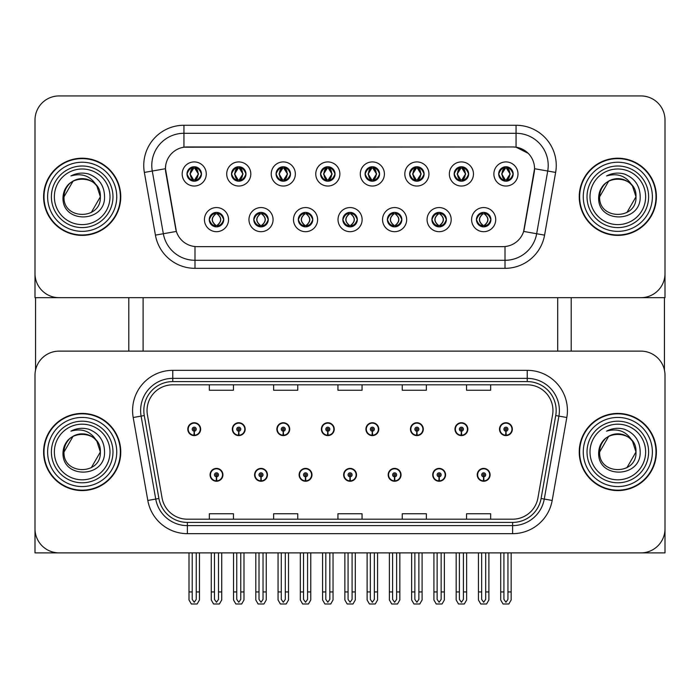 <?xml version="1.0" encoding="UTF-8"?>
<svg xmlns="http://www.w3.org/2000/svg" width="700" height="700" viewBox="0 0 700 700"><rect width="100%" height="100%" fill="white"/><g stroke="black" fill="none" stroke-linecap="round" stroke-linejoin="round"><path stroke-width="1.05" d="M343.648 474.827A6.431 6.431 0 0 0 350.079 481.259A6.431 6.431 0 0 0 356.51 474.827A6.431 6.431 0 0 0 350.079 468.396A6.431 6.431 0 0 0 343.648 474.827M388.176 474.827A6.431 6.431 0 0 0 394.608 481.259A6.431 6.431 0 0 0 401.039 474.827A6.431 6.431 0 0 0 394.608 468.396A6.431 6.431 0 0 0 388.176 474.827M299.119 474.827A6.431 6.431 0 0 0 305.55 481.259A6.431 6.431 0 0 0 311.981 474.827A6.431 6.431 0 0 0 305.55 468.396A6.431 6.431 0 0 0 299.119 474.827M254.59 474.827A6.431 6.431 0 0 0 261.021 481.259A6.431 6.431 0 0 0 267.453 474.827A6.431 6.431 0 0 0 261.021 468.396A6.431 6.431 0 0 0 254.59 474.827M210.061 474.827A6.431 6.431 0 0 0 216.492 481.259A6.431 6.431 0 0 0 222.924 474.827A6.431 6.431 0 0 0 216.492 468.396A6.431 6.431 0 0 0 210.061 474.827M432.705 474.827A6.431 6.431 0 0 0 439.136 481.259A6.431 6.431 0 0 0 445.567 474.827A6.431 6.431 0 0 0 439.136 468.396A6.431 6.431 0 0 0 432.705 474.827M454.974 429.17A6.431 6.431 0 0 0 461.405 435.601A6.431 6.431 0 0 0 467.836 429.17A6.431 6.431 0 0 0 461.405 422.739A6.431 6.431 0 0 0 454.974 429.17M410.445 429.17A6.431 6.431 0 0 0 416.876 435.601A6.431 6.431 0 0 0 423.308 429.17A6.431 6.431 0 0 0 416.876 422.739A6.431 6.431 0 0 0 410.445 429.17M365.916 429.17A6.431 6.431 0 0 0 372.348 435.601A6.431 6.431 0 0 0 378.779 429.17A6.431 6.431 0 0 0 372.348 422.739A6.431 6.431 0 0 0 365.916 429.17M321.387 429.17A6.431 6.431 0 0 0 327.819 435.601A6.431 6.431 0 0 0 334.25 429.17A6.431 6.431 0 0 0 327.819 422.739A6.431 6.431 0 0 0 321.387 429.17M276.859 429.17A6.431 6.431 0 0 0 283.29 435.601A6.431 6.431 0 0 0 289.713 429.17A6.431 6.431 0 0 0 283.29 422.739A6.431 6.431 0 0 0 276.859 429.17M232.33 429.17A6.431 6.431 0 0 0 238.761 435.601A6.431 6.431 0 0 0 245.184 429.17A6.431 6.431 0 0 0 238.761 422.739A6.431 6.431 0 0 0 232.33 429.17M187.801 429.17A6.431 6.431 0 0 0 194.224 435.601A6.431 6.431 0 0 0 200.655 429.17A6.431 6.431 0 0 0 194.224 422.739A6.431 6.431 0 0 0 187.801 429.17M477.234 474.827A6.431 6.431 0 0 0 483.665 481.259A6.431 6.431 0 0 0 490.096 474.827A6.431 6.431 0 0 0 483.665 468.396A6.431 6.431 0 0 0 477.234 474.827M499.502 429.17A6.431 6.431 0 0 0 505.934 435.601A6.431 6.431 0 0 0 512.365 429.17A6.431 6.431 0 0 0 505.934 422.739A6.431 6.431 0 0 0 499.502 429.17M665 552.878L665 375.235A24.115 24.115 0 0 0 640.885 351.129L59.115 351.129A24.115 24.115 0 0 0 35 375.235L35 552.878L665 552.878M143.106 297.675L143.106 351.129M557.699 297.675L557.699 351.129M186.996 173.976A7.236 7.236 0 0 0 194.224 181.204A7.236 7.236 0 0 0 201.46 173.976A7.236 7.236 0 0 0 194.224 166.74A7.236 7.236 0 0 0 186.996 173.976L187.058 173.976C188.492 170.039 190.365 168.088 192.692 168.131L192.202 167.029M182.175 173.976A12.057 12.057 0 0 0 194.224 186.034A12.057 12.057 0 0 0 206.281 173.976A12.057 12.057 0 0 0 194.224 161.919A12.057 12.057 0 0 0 182.175 173.976M298.314 219.625A7.236 7.236 0 0 0 305.55 226.861A7.236 7.236 0 0 0 312.786 219.625A7.236 7.236 0 0 0 305.55 212.398A7.236 7.236 0 0 0 298.314 219.625L298.384 219.625C299.757 223.519 301.63 225.47 304.019 225.47L304.876 225.47C300.09 221.576 300.09 217.683 304.876 213.78L304.019 213.78C301.674 213.736 299.801 215.679 298.384 219.625M293.493 219.625A12.057 12.057 0 0 0 305.55 231.682A12.057 12.057 0 0 0 317.608 219.625A12.057 12.057 0 0 0 305.55 207.567A12.057 12.057 0 0 0 293.493 219.625M253.785 219.625A7.236 7.236 0 0 0 261.021 226.861A7.236 7.236 0 0 0 268.257 219.625A7.236 7.236 0 0 0 261.021 212.398A7.236 7.236 0 0 0 253.785 219.625L253.855 219.625C255.229 223.519 257.101 225.47 259.49 225.47L260.348 225.47C255.561 221.576 255.561 217.683 260.348 213.78L259.49 213.78C257.145 213.736 255.273 215.679 253.855 219.625M248.964 219.625A12.057 12.057 0 0 0 261.021 231.682A12.057 12.057 0 0 0 273.079 219.625A12.057 12.057 0 0 0 261.021 207.567A12.057 12.057 0 0 0 248.964 219.625M431.909 219.625A7.236 7.236 0 0 0 439.136 226.861A7.236 7.236 0 0 0 446.373 219.625A7.236 7.236 0 0 0 439.136 212.398A7.236 7.236 0 0 0 431.909 219.625L431.97 219.625C433.344 223.519 435.225 225.47 437.614 225.47L438.463 225.47C433.676 221.576 433.676 217.683 438.463 213.78L437.614 213.78C435.269 213.736 433.387 215.679 431.97 219.625M427.079 219.625A12.057 12.057 0 0 0 439.136 231.682A12.057 12.057 0 0 0 451.194 219.625A12.057 12.057 0 0 0 439.136 207.567A12.057 12.057 0 0 0 427.079 219.625M365.111 173.976A7.236 7.236 0 0 0 372.348 181.204A7.236 7.236 0 0 0 379.575 173.976A7.236 7.236 0 0 0 372.348 166.74A7.236 7.236 0 0 0 365.111 173.976L365.181 173.976C366.608 170.039 368.489 168.088 370.816 168.131L370.326 167.029M360.29 173.976A12.057 12.057 0 0 0 372.348 186.034A12.057 12.057 0 0 0 384.405 173.976A12.057 12.057 0 0 0 372.348 161.919A12.057 12.057 0 0 0 360.29 173.976M454.169 173.976A7.236 7.236 0 0 0 461.405 181.204A7.236 7.236 0 0 0 468.641 173.976A7.236 7.236 0 0 0 461.405 166.74A7.236 7.236 0 0 0 454.169 173.976L454.239 173.976C455.665 170.039 457.546 168.088 459.874 168.131L459.384 167.029M449.347 173.976A12.057 12.057 0 0 0 461.405 186.034A12.057 12.057 0 0 0 473.463 173.976A12.057 12.057 0 0 0 461.405 161.919A12.057 12.057 0 0 0 449.347 173.976M209.256 219.625A7.236 7.236 0 0 0 216.492 226.861A7.236 7.236 0 0 0 223.729 219.625A7.236 7.236 0 0 0 216.492 212.398A7.236 7.236 0 0 0 209.256 219.625L209.326 219.625C210.7 223.519 212.572 225.47 214.961 225.47L215.819 225.47C211.032 221.576 211.032 217.683 215.819 213.78L214.961 213.78C212.616 213.736 210.735 215.679 209.326 219.625M204.435 219.625A12.057 12.057 0 0 0 216.492 231.682A12.057 12.057 0 0 0 228.55 219.625A12.057 12.057 0 0 0 216.492 207.567A12.057 12.057 0 0 0 204.435 219.625M320.582 173.976A7.236 7.236 0 0 0 327.819 181.204A7.236 7.236 0 0 0 335.046 173.976A7.236 7.236 0 0 0 327.819 166.74A7.236 7.236 0 0 0 320.582 173.976L320.652 173.976C322.079 170.039 323.951 168.088 326.287 168.131L325.789 167.029M315.761 173.976A12.057 12.057 0 0 0 327.819 186.034A12.057 12.057 0 0 0 339.876 173.976A12.057 12.057 0 0 0 327.819 161.919A12.057 12.057 0 0 0 315.761 173.976M231.525 173.976A7.236 7.236 0 0 0 238.761 181.204A7.236 7.236 0 0 0 245.989 173.976A7.236 7.236 0 0 0 238.761 166.74A7.236 7.236 0 0 0 231.525 173.976L231.595 173.976C233.021 170.039 234.894 168.088 237.23 168.131L236.731 167.029M226.704 173.976A12.057 12.057 0 0 0 238.761 186.034A12.057 12.057 0 0 0 250.81 173.976A12.057 12.057 0 0 0 238.761 161.919A12.057 12.057 0 0 0 226.704 173.976M276.054 173.976A7.236 7.236 0 0 0 283.29 181.204A7.236 7.236 0 0 0 290.517 173.976A7.236 7.236 0 0 0 283.29 166.74A7.236 7.236 0 0 0 276.054 173.976L276.124 173.976C277.55 170.039 279.422 168.088 281.759 168.131L281.26 167.029M271.233 173.976A12.057 12.057 0 0 0 283.29 186.034A12.057 12.057 0 0 0 295.348 173.976A12.057 12.057 0 0 0 283.29 161.919A12.057 12.057 0 0 0 271.233 173.976M387.371 219.625A7.236 7.236 0 0 0 394.608 226.861A7.236 7.236 0 0 0 401.844 219.625A7.236 7.236 0 0 0 394.608 212.398A7.236 7.236 0 0 0 387.371 219.625L387.441 219.625C388.815 223.519 390.696 225.47 393.085 225.47L393.934 225.47C389.148 221.576 389.148 217.683 393.934 213.78L393.085 213.78C390.74 213.736 388.859 215.679 387.441 219.625M382.55 219.625A12.057 12.057 0 0 0 394.608 231.682A12.057 12.057 0 0 0 406.665 219.625A12.057 12.057 0 0 0 394.608 207.567A12.057 12.057 0 0 0 382.55 219.625M342.842 219.625A7.236 7.236 0 0 0 350.079 226.861A7.236 7.236 0 0 0 357.315 219.625A7.236 7.236 0 0 0 350.079 212.398A7.236 7.236 0 0 0 342.842 219.625L342.912 219.625C344.286 223.519 346.168 225.47 348.547 225.47L349.405 225.47C344.619 221.576 344.619 217.683 349.405 213.78L348.547 213.78C346.203 213.736 344.33 215.679 342.912 219.625M338.021 219.625A12.057 12.057 0 0 0 350.079 231.682A12.057 12.057 0 0 0 362.136 219.625A12.057 12.057 0 0 0 350.079 207.567A12.057 12.057 0 0 0 338.021 219.625M498.698 173.976A7.236 7.236 0 0 0 505.934 181.204A7.236 7.236 0 0 0 513.17 173.976A7.236 7.236 0 0 0 505.934 166.74A7.236 7.236 0 0 0 498.698 173.976L498.767 173.976C500.194 170.039 502.075 168.088 504.403 168.131L503.912 167.029M493.876 173.976A12.057 12.057 0 0 0 505.934 186.034A12.057 12.057 0 0 0 517.991 173.976A12.057 12.057 0 0 0 505.934 161.919A12.057 12.057 0 0 0 493.876 173.976M409.64 173.976A7.236 7.236 0 0 0 416.876 181.204A7.236 7.236 0 0 0 424.113 173.976A7.236 7.236 0 0 0 416.876 166.74A7.236 7.236 0 0 0 409.64 173.976L409.71 173.976C411.136 170.039 413.017 168.088 415.345 168.131L414.855 167.029M404.819 173.976A12.057 12.057 0 0 0 416.876 186.034A12.057 12.057 0 0 0 428.934 173.976A12.057 12.057 0 0 0 416.876 161.919A12.057 12.057 0 0 0 404.819 173.976M476.438 219.625A7.236 7.236 0 0 0 483.665 226.861A7.236 7.236 0 0 0 490.901 219.625A7.236 7.236 0 0 0 483.665 212.398A7.236 7.236 0 0 0 476.438 219.625L476.499 219.625C477.873 223.519 479.754 225.47 482.142 225.47L483 225.47C478.214 221.576 478.214 217.683 483 213.78L482.142 213.78C479.798 213.736 477.916 215.679 476.499 219.625M471.608 219.625A12.057 12.057 0 0 0 483.665 231.682A12.057 12.057 0 0 0 495.722 219.625A12.057 12.057 0 0 0 483.665 207.567A12.057 12.057 0 0 0 471.608 219.625M165.454 168.665A21.7 21.7 0 0 0 165.786 172.436L175.7 228.699A21.7 21.7 0 0 0 197.076 246.636L502.924 246.636A21.7 21.7 0 0 0 524.3 228.699L534.214 172.436A21.7 21.7 0 0 0 512.846 146.965L187.154 146.965A21.7 21.7 0 0 0 165.454 168.665L165.69 165.454M35 120.041L35 297.675L665 297.675L665 120.041A24.115 24.115 0 0 0 640.885 95.926L59.115 95.926A24.115 24.115 0 0 0 35 120.041L35 273.56A24.115 24.115 0 0 0 59.115 297.675L640.885 297.675A24.115 24.115 0 0 0 665 273.56L665 120.041M43.601 451.999A38.579 38.579 0 0 0 82.18 490.577A38.579 38.579 0 0 0 120.759 451.999A38.579 38.579 0 0 0 82.18 413.42A38.579 38.579 0 0 0 43.601 451.999M579.241 451.999A38.579 38.579 0 0 0 617.82 490.577A38.579 38.579 0 0 0 656.399 451.999A38.579 38.579 0 0 0 617.82 413.42A38.579 38.579 0 0 0 579.241 451.999M147.044 410.524A25.725 25.725 0 0 1 172.769 384.808L527.231 384.808A25.725 25.725 0 0 1 552.562 414.995L537.933 497.936A25.725 25.725 0 0 1 512.61 519.199L187.39 519.199A25.725 25.725 0 0 1 162.067 497.936L147.438 414.995A25.725 25.725 0 0 1 147.044 410.524M143.832 410.524A28.936 28.936 0 0 0 144.27 415.546L158.9 498.496A28.936 28.936 0 0 0 187.39 522.41L512.61 522.41A28.936 28.936 0 0 0 541.1 498.496L555.73 415.546A28.936 28.936 0 0 0 527.231 381.588L172.769 381.588A28.936 28.936 0 0 0 143.832 410.524M133.192 417.506A40.189 40.189 0 0 1 172.769 370.335L527.231 370.335A40.189 40.189 0 0 1 566.808 417.506L552.186 500.456A40.189 40.189 0 0 1 512.61 533.663L187.39 533.663A40.189 40.189 0 0 1 147.814 500.456L133.192 417.506L141.102 416.106A32.148 32.148 0 0 1 172.769 378.376L527.231 378.376A32.148 32.148 0 0 1 558.898 416.106L544.267 499.056A32.148 32.148 0 0 1 512.61 525.621L187.39 525.621A32.148 32.148 0 0 1 155.732 499.056L141.102 416.106A32.148 32.148 0 0 1 140.612 410.524M640.885 351.129L59.115 351.129M35 375.235L35 528.762A24.115 24.115 0 0 0 59.115 552.878L640.885 552.878A24.115 24.115 0 0 0 665 528.762L665 375.235M337.942 384.808L337.942 390.25L362.058 390.25L362.058 384.808M273.639 384.808L273.639 390.25L297.754 390.25L297.754 384.808M209.335 384.808L209.335 390.25L233.45 390.25L233.45 384.808M402.246 384.808L402.246 390.25L426.361 390.25L426.361 384.808M466.55 384.808L466.55 390.25L490.665 390.25L490.665 384.808M362.058 519.199L362.058 513.747L337.942 513.747L337.942 519.199M297.754 519.199L297.754 513.747L273.639 513.747L273.639 519.199M233.45 519.199L233.45 513.747L209.335 513.747L209.335 519.199M426.361 519.199L426.361 513.747L402.246 513.747L402.246 519.199M490.665 519.199L490.665 513.747L466.55 513.747L466.55 519.199M43.601 196.796A38.579 38.579 0 0 0 82.18 235.384A38.579 38.579 0 0 0 120.759 196.796A38.579 38.579 0 0 0 82.18 158.218A38.579 38.579 0 0 0 43.601 196.796M579.241 196.796A38.579 38.579 0 0 0 617.82 235.384A38.579 38.579 0 0 0 656.399 196.796A38.579 38.579 0 0 0 617.82 158.218A38.579 38.579 0 0 0 579.241 196.796M183.942 125.265L516.058 125.265A40.189 40.189 0 0 1 555.642 172.428L544.582 235.13A40.189 40.189 0 0 1 505.006 268.336L194.994 268.336A40.189 40.189 0 0 1 155.418 235.13L144.357 172.428A40.189 40.189 0 0 1 183.942 125.265L183.942 133.298L516.058 133.298A32.148 32.148 0 0 1 547.724 171.036L536.664 233.73A32.148 32.148 0 0 1 505.006 260.295L194.994 260.295A32.148 32.148 0 0 1 163.336 233.73L152.276 171.036A32.148 32.148 0 0 1 183.942 133.298L183.942 147.201L512.846 146.965L516.058 147.201L528.185 153.317M502.924 246.636L197.076 246.636M555.642 172.428L534.546 168.709L523.626 231.429L544.582 235.13M155.418 235.13L176.374 231.429L165.454 168.709L152.276 171.036A32.148 32.148 0 0 1 151.786 165.454M524.3 228.699L524.169 229.381M175.831 229.381L175.7 228.699M640.885 95.926L59.115 95.926M485.677 552.878L485.677 599.401L483.665 602.271L481.661 599.401L481.661 591.938L478.441 591.938L478.441 599.979L480.76 603.995L486.57 603.995L488.889 599.979L488.889 552.878M483.577 476.831L483.403 480.847A6.029 6.029 0 0 1 477.636 474.827A6.029 6.029 0 0 1 483.665 468.799A6.029 6.029 0 0 1 489.694 474.827A6.029 6.029 0 0 1 483.927 480.847L483.752 476.831A2.012 2.012 0 0 0 485.677 474.827A2.012 2.012 0 0 0 483.665 472.815A2.012 2.012 0 0 0 481.661 474.827A2.012 2.012 0 0 0 483.577 476.831L483.63 475.633A0.805 0.805 0 0 1 482.86 474.827A0.805 0.805 0 0 1 483.665 474.023A0.805 0.805 0 0 1 484.47 474.827A0.805 0.805 0 0 1 483.7 475.633L483.752 476.831M478.441 552.878L478.441 591.938M481.661 552.878L481.661 591.938M485.677 591.938L488.889 591.938M507.946 552.878L507.946 599.401L505.934 602.271L503.921 599.401L503.921 591.938L500.71 591.938L500.71 599.979L503.029 603.995L508.839 603.995L511.157 599.979L511.157 552.878M505.846 431.183L505.671 435.199A6.029 6.029 0 0 1 499.905 429.17A6.029 6.029 0 0 1 505.934 423.141A6.029 6.029 0 0 1 511.963 429.17A6.029 6.029 0 0 1 506.196 435.199L506.021 431.183A2.012 2.012 0 0 0 507.946 429.17A2.012 2.012 0 0 0 505.934 427.166A2.012 2.012 0 0 0 503.921 429.17A2.012 2.012 0 0 0 505.846 431.183L505.899 429.975A0.805 0.805 0 0 1 505.129 429.17A0.805 0.805 0 0 1 505.934 428.365A0.805 0.805 0 0 1 506.739 429.17A0.805 0.805 0 0 1 505.969 429.975L506.021 431.183M500.71 552.878L500.71 591.938M503.921 552.878L503.921 591.938M507.946 591.938L511.157 591.938M441.149 552.878L441.149 599.401L439.136 602.271L437.132 599.401L437.132 591.938L433.912 591.938L433.912 599.979L436.231 603.995L442.041 603.995L444.36 599.979L444.36 552.878M439.049 476.831L438.874 480.847A6.029 6.029 0 0 1 433.108 474.827A6.029 6.029 0 0 1 439.136 468.799A6.029 6.029 0 0 1 445.165 474.827A6.029 6.029 0 0 1 439.399 480.847L439.224 476.831A2.012 2.012 0 0 0 441.149 474.827A2.012 2.012 0 0 0 439.136 472.815A2.012 2.012 0 0 0 437.132 474.827A2.012 2.012 0 0 0 439.049 476.831L439.101 475.633A0.805 0.805 0 0 1 438.331 474.827A0.805 0.805 0 0 1 439.136 474.023A0.805 0.805 0 0 1 439.941 474.827A0.805 0.805 0 0 1 439.171 475.633L439.224 476.831M433.912 552.878L433.912 591.938M437.132 552.878L437.132 591.938M441.149 591.938L444.36 591.938M396.62 552.878L396.62 599.401L394.608 602.271L392.604 599.401L392.604 591.938L389.384 591.938L389.384 599.979L391.703 603.995L397.512 603.995L399.831 599.979L399.831 552.878M394.52 476.831L394.345 480.847A6.029 6.029 0 0 1 388.579 474.827A6.029 6.029 0 0 1 394.608 468.799A6.029 6.029 0 0 1 400.636 474.827A6.029 6.029 0 0 1 394.87 480.847L394.695 476.831A2.012 2.012 0 0 0 396.62 474.827A2.012 2.012 0 0 0 394.608 472.815A2.012 2.012 0 0 0 392.604 474.827A2.012 2.012 0 0 0 394.52 476.831L394.572 475.633A0.805 0.805 0 0 1 393.803 474.827A0.805 0.805 0 0 1 394.608 474.023A0.805 0.805 0 0 1 395.412 474.827A0.805 0.805 0 0 1 394.642 475.633L394.695 476.831M389.384 552.878L389.384 591.938M392.604 552.878L392.604 591.938M396.62 591.938L399.831 591.938M352.091 552.878L352.091 599.401L350.079 602.271L348.075 599.401L348.075 591.938L344.855 591.938L344.855 599.979L347.174 603.995L352.984 603.995L355.303 599.979L355.303 552.878M349.991 476.831L349.816 480.847A6.029 6.029 0 0 1 344.05 474.827A6.029 6.029 0 0 1 350.079 468.799A6.029 6.029 0 0 1 356.108 474.827A6.029 6.029 0 0 1 350.341 480.847L350.166 476.831A2.012 2.012 0 0 0 352.091 474.827A2.012 2.012 0 0 0 350.079 472.815A2.012 2.012 0 0 0 348.075 474.827A2.012 2.012 0 0 0 349.991 476.831L350.044 475.633A0.805 0.805 0 0 1 349.274 474.827A0.805 0.805 0 0 1 350.079 474.023A0.805 0.805 0 0 1 350.884 474.827A0.805 0.805 0 0 1 350.114 475.633L350.166 476.831M344.855 552.878L344.855 591.938M348.075 552.878L348.075 591.938M352.091 591.938L355.303 591.938M463.409 552.878L463.409 599.401L461.405 602.271L459.392 599.401L459.392 591.938L456.181 591.938L456.181 599.979L458.5 603.995L464.31 603.995L466.629 599.979L466.629 552.878M461.317 431.183L461.142 435.199A6.029 6.029 0 0 1 455.376 429.17A6.029 6.029 0 0 1 461.405 423.141A6.029 6.029 0 0 1 467.434 429.17A6.029 6.029 0 0 1 461.668 435.199L461.492 431.183A2.012 2.012 0 0 0 463.409 429.17A2.012 2.012 0 0 0 461.405 427.166A2.012 2.012 0 0 0 459.392 429.17A2.012 2.012 0 0 0 461.317 431.183L461.37 429.975A0.805 0.805 0 0 1 460.6 429.17A0.805 0.805 0 0 1 461.405 428.365A0.805 0.805 0 0 1 462.21 429.17A0.805 0.805 0 0 1 461.44 429.975L461.492 431.183M456.181 552.878L456.181 591.938M459.392 552.878L459.392 591.938M463.409 591.938L466.629 591.938M418.88 552.878L418.88 599.401L416.876 602.271L414.864 599.401L414.864 591.938L411.652 591.938L411.652 599.979L413.971 603.995L419.781 603.995L422.1 599.979L422.1 552.878M416.789 431.183L416.614 435.199A6.029 6.029 0 0 1 410.848 429.17A6.029 6.029 0 0 1 416.876 423.141A6.029 6.029 0 0 1 422.905 429.17A6.029 6.029 0 0 1 417.139 435.199L416.964 431.183A2.012 2.012 0 0 0 418.88 429.17A2.012 2.012 0 0 0 416.876 427.166A2.012 2.012 0 0 0 414.864 429.17A2.012 2.012 0 0 0 416.789 431.183L416.841 429.975A0.805 0.805 0 0 1 416.071 429.17A0.805 0.805 0 0 1 416.876 428.365A0.805 0.805 0 0 1 417.681 429.17A0.805 0.805 0 0 1 416.911 429.975L416.964 431.183M411.652 552.878L411.652 591.938M414.864 552.878L414.864 591.938M418.88 591.938L422.1 591.938M374.351 552.878L374.351 599.401L372.348 602.271L370.335 599.401L370.335 591.938L367.124 591.938L367.124 599.979L369.442 603.995L375.252 603.995L377.571 599.979L377.571 552.878M372.26 431.183L372.085 435.199A6.029 6.029 0 0 1 366.319 429.17A6.029 6.029 0 0 1 372.348 423.141A6.029 6.029 0 0 1 378.376 429.17A6.029 6.029 0 0 1 372.61 435.199L372.435 431.183A2.012 2.012 0 0 0 374.351 429.17A2.012 2.012 0 0 0 372.348 427.166A2.012 2.012 0 0 0 370.335 429.17A2.012 2.012 0 0 0 372.26 431.183L372.312 429.975A0.805 0.805 0 0 1 371.543 429.17A0.805 0.805 0 0 1 372.348 428.365A0.805 0.805 0 0 1 373.152 429.17A0.805 0.805 0 0 1 372.382 429.975L372.435 431.183M367.124 552.878L367.124 591.938M370.335 552.878L370.335 591.938M374.351 591.938L377.571 591.938M329.822 552.878L329.822 599.401L327.819 602.271L325.806 599.401L325.806 591.938L322.595 591.938L322.595 599.979L324.914 603.995L330.724 603.995L333.043 599.979L333.043 552.878M327.731 431.183L327.556 435.199A6.029 6.029 0 0 1 321.79 429.17A6.029 6.029 0 0 1 327.819 423.141A6.029 6.029 0 0 1 333.848 429.17A6.029 6.029 0 0 1 328.081 435.199L327.906 431.183A2.012 2.012 0 0 0 329.822 429.17A2.012 2.012 0 0 0 327.819 427.166A2.012 2.012 0 0 0 325.806 429.17A2.012 2.012 0 0 0 327.731 431.183L327.784 429.975A0.805 0.805 0 0 1 327.014 429.17A0.805 0.805 0 0 1 327.819 428.365A0.805 0.805 0 0 1 328.624 429.17A0.805 0.805 0 0 1 327.854 429.975L327.906 431.183M322.595 552.878L322.595 591.938M325.806 552.878L325.806 591.938M329.822 591.938L333.043 591.938M484.916 226.756L484.339 225.47L485.196 225.47C487.541 225.523 489.423 223.571 490.831 219.616C489.457 215.722 487.576 213.78 485.196 213.78L485.686 212.678M484.916 212.502L484.339 213.78L485.196 213.78M484.339 225.47L484.706 226.782L484.094 225.47C489.011 221.576 489.011 217.683 484.102 213.78L484.706 212.468L484.102 213.78C489.186 217.683 489.186 221.576 484.094 225.47L484.339 225.47C489.125 221.576 489.125 217.683 484.339 213.78M483.236 225.47L482.633 226.782L483.236 225.47C478.153 221.576 478.153 217.683 483.236 213.78C478.327 217.683 478.327 221.576 483.236 225.47M483 213.78L482.423 212.502M513.17 173.976L513.1 173.976C511.709 170.082 509.827 168.14 507.465 168.131L506.608 168.131L510.256 173.976L506.608 179.812L507.465 179.812L507.955 180.915M504.683 166.845L505.26 168.131L504.403 168.131M506.371 168.131L506.371 168.131C510.851 168.28 511 179.069 506.363 179.812L506.966 181.134L506.371 179.812L510.116 173.976L506.371 168.131L506.975 166.81L506.363 168.131M513.1 173.976C511.648 177.94 509.775 179.891 507.465 179.812M505.26 168.131L501.611 173.976L505.26 179.812L504.403 179.812C502.145 179.961 500.264 178.01 498.767 173.976M505.26 179.812L501.751 173.976L505.496 168.131C501.008 168.28 500.867 179.069 505.505 179.812L504.683 181.099M35.56 297.675L35.56 370.064M128.8 297.675L128.8 351.129M571.2 297.675L571.2 351.129M664.44 297.675L664.44 370.064M440.387 226.756L439.81 225.47L440.668 225.47C443.012 225.523 444.894 223.571 446.303 219.616C444.929 215.722 443.047 213.78 440.668 213.78L441.158 212.678M440.387 212.502L439.81 213.78L440.668 213.78M439.81 225.47L440.178 226.782L439.565 225.47C444.483 221.576 444.483 217.683 439.574 213.78L440.178 212.468L439.574 213.78C444.658 217.683 444.658 221.576 439.565 225.47L439.81 225.47C444.596 221.576 444.596 217.683 439.81 213.78M438.707 225.47L438.104 226.782L438.707 225.47C433.624 221.576 433.624 217.683 438.707 213.78C433.79 217.683 433.79 221.576 438.707 225.47M438.463 213.78L437.894 212.502M395.85 226.756L395.281 225.47L396.139 225.47C398.484 225.523 400.365 223.571 401.774 219.616C400.4 215.722 398.519 213.78 396.139 213.78L396.629 212.678M395.85 212.502L395.281 213.78L396.139 213.78M395.281 225.47L395.649 226.782L395.036 225.47C400.129 221.576 400.129 217.683 395.036 213.78L395.64 212.468L395.045 213.78C399.954 217.683 399.954 221.576 395.045 225.47L395.281 225.47C400.067 221.576 400.067 217.683 395.281 213.78M394.179 225.47L393.575 226.782L394.179 225.47C389.095 221.576 389.095 217.683 394.179 213.78C389.261 217.683 389.261 221.576 394.179 225.47M393.934 213.78L393.365 212.502M351.321 226.756L350.752 225.47L351.61 225.47C353.955 225.523 355.836 223.571 357.245 219.616C355.871 215.722 353.99 213.78 351.61 213.78L352.1 212.678M351.321 212.502L350.752 213.78L351.61 213.78M350.752 213.78L350.752 213.78C355.539 217.683 355.539 221.576 350.752 225.47L351.12 226.782M350.752 225.47L350.516 225.47C355.425 221.576 355.425 217.683 350.516 213.78L351.12 212.468M349.641 225.47L349.046 226.782L349.65 225.47C344.566 221.576 344.566 217.683 349.65 213.78C344.733 217.683 344.733 221.576 349.641 225.47M349.405 213.78L348.836 212.502M468.641 173.976L468.571 173.976C467.18 170.082 465.299 168.14 462.936 168.131L462.079 168.131L465.727 173.976L462.079 179.812L462.936 179.812L463.426 180.915M460.154 166.845L460.731 168.131L459.874 168.131M461.843 168.131L461.843 168.131C466.323 168.28 466.471 179.069 461.834 179.812L462.438 181.134L461.843 179.812L465.579 173.976L461.843 168.131L462.446 166.81L461.834 168.131M468.571 173.976C467.119 177.94 465.246 179.891 462.936 179.812M460.731 168.131L457.082 173.976L460.731 179.812L459.874 179.812C457.616 179.961 455.735 178.01 454.239 173.976M460.731 179.812L457.222 173.976L460.968 168.131L460.364 166.81L460.976 168.131C456.479 168.28 456.339 179.069 460.976 179.812L460.154 181.099M424.113 173.976L424.043 173.976C422.651 170.082 420.77 168.14 418.408 168.131L417.55 168.131L421.199 173.976L417.55 179.812L418.408 179.812L418.898 180.915M415.625 166.845L416.203 168.131L415.345 168.131M417.314 168.131L417.909 166.81L417.305 168.131C421.794 168.28 421.942 179.069 417.305 179.812L417.909 181.134L417.314 179.812L421.05 173.976L417.314 168.131M424.043 173.976C422.59 177.94 420.717 179.891 418.408 179.812M416.203 168.131L412.554 173.976L416.203 179.812L415.345 179.812C413.088 179.961 411.206 178.01 409.71 173.976M416.203 179.812L412.694 173.976L416.439 168.131C411.95 168.28 411.81 179.069 416.447 179.812L415.625 181.099M379.575 173.976L379.514 173.976C378.123 170.082 376.241 168.14 373.879 168.131L373.021 168.131L376.67 173.976L373.021 179.812L373.879 179.812L374.369 180.915M371.096 166.845L371.674 168.131L370.816 168.131M372.785 168.131L372.785 168.131C377.265 168.28 377.414 179.069 372.776 179.812L373.38 181.134L372.785 179.812L376.521 173.976L372.785 168.131L373.38 166.81L372.776 168.131M379.514 173.976C378.061 177.94 376.189 179.891 373.879 179.812M371.674 168.131L368.025 173.976L371.674 179.812L370.816 179.812C368.559 179.961 366.678 178.01 365.181 173.976M371.674 179.812L368.165 173.976L371.91 168.131C367.421 168.28 367.281 179.069 371.91 179.812L371.096 181.099M335.046 173.976L334.985 173.976C333.585 170.082 331.713 168.14 329.35 168.131L328.493 168.131L332.141 173.976L328.493 179.812L329.35 179.812L329.84 180.915M326.567 166.845L327.145 168.131L326.287 168.131M328.256 168.131L328.256 168.131C332.736 168.28 332.876 179.069 328.248 179.812L328.851 181.134L328.256 179.812L331.993 173.976L328.256 168.131L328.851 166.81L328.248 168.131M334.985 173.976C333.533 177.94 331.651 179.891 329.35 179.812M327.145 168.131L323.496 173.976L327.145 179.812L326.287 179.812C324.021 179.961 322.149 178.01 320.652 173.976M327.145 179.812L323.636 173.976L327.381 168.131C322.892 168.28 322.752 179.069 327.381 179.812L326.567 181.099M109.996 451.999A27.816 27.816 0 0 1 82.18 479.815A27.816 27.816 0 0 1 54.364 451.999A27.816 27.816 0 0 1 82.18 424.183A27.816 27.816 0 0 1 109.996 451.999M44.004 451.999A38.176 38.176 0 0 1 82.18 413.822A38.176 38.176 0 0 1 120.365 451.999A38.176 38.176 0 0 1 82.18 490.175A38.176 38.176 0 0 1 44.004 451.999M96.906 441.35L100.354 451.999C101.465 475.44 62.895 475.44 64.015 451.999C62.904 428.558 101.465 428.558 100.354 451.999C101.465 475.44 62.895 475.44 64.015 451.999C62.895 428.558 101.465 428.558 100.354 451.999L96.906 441.35C90.974 431.34 82.32 427.936 70.928 431.148C76.606 428.19 82.53 427.543 88.699 429.214C99.076 433.291 104.361 440.886 104.554 451.999C105.324 478.476 61.127 479.141 63.044 451.999C63.481 445.83 66.255 440.965 71.356 437.404A18.174 18.174 0 0 1 96.906 441.35L97.921 442.916M100.354 451.999L91.263 467.731M64.015 451.999L73.098 436.266L64.015 451.999C64.041 447.239 65.748 443.021 69.142 439.346M109.996 196.796A27.816 27.816 0 0 1 82.18 224.612A27.816 27.816 0 0 1 54.364 196.796A27.816 27.816 0 0 1 82.18 168.989A27.816 27.816 0 0 1 109.996 196.796M44.004 196.796A38.176 38.176 0 0 1 82.18 158.62A38.176 38.176 0 0 1 120.365 196.796A38.176 38.176 0 0 1 82.18 234.981A38.176 38.176 0 0 1 44.004 196.796M96.906 186.156L100.354 196.796C101.465 220.237 62.895 220.237 64.015 196.796C62.904 173.364 101.465 173.364 100.354 196.796C101.465 220.237 62.895 220.237 64.015 196.796C62.895 173.364 101.465 173.364 100.354 196.796L96.906 186.156C90.974 176.138 82.32 172.734 70.928 175.945C76.606 172.987 82.53 172.34 88.699 174.02C99.076 178.097 104.361 185.692 104.554 196.796C105.324 223.282 61.127 223.939 63.044 196.796C63.481 190.636 66.255 185.771 71.356 182.21A18.174 18.174 0 0 1 96.906 186.156L97.921 187.714M100.354 196.796L91.263 212.537M64.015 196.796L73.098 181.064L64.015 196.796C64.041 192.036 65.748 187.819 69.142 184.153M645.636 451.999A27.816 27.816 0 0 1 617.82 479.815A27.816 27.816 0 0 1 590.004 451.999A27.816 27.816 0 0 1 617.82 424.183A27.816 27.816 0 0 1 645.636 451.999M579.635 451.999A38.176 38.176 0 0 1 617.82 413.822A38.176 38.176 0 0 1 655.996 451.999A38.176 38.176 0 0 1 617.82 490.175A38.176 38.176 0 0 1 579.635 451.999M632.538 441.35L635.985 451.999C637.105 475.44 598.535 475.44 599.646 451.999C598.535 428.558 637.105 428.558 635.985 451.999C637.105 475.44 598.535 475.44 599.646 451.999C598.535 428.558 637.105 428.558 635.985 451.999L632.538 441.35C626.614 431.34 617.951 427.936 606.567 431.148C612.246 428.19 618.17 427.543 624.339 429.214C634.707 433.291 639.992 440.886 640.194 451.999C640.955 478.476 596.767 479.141 598.684 451.999C599.121 445.83 601.895 440.965 606.996 437.404A18.174 18.174 0 0 1 632.538 441.35L633.553 442.916M635.985 451.999L626.903 467.731M599.646 451.999L608.738 436.266L599.646 451.999C599.673 447.239 601.387 443.021 604.774 439.346M645.636 196.796A27.816 27.816 0 0 1 617.82 224.612A27.816 27.816 0 0 1 590.004 196.796A27.816 27.816 0 0 1 617.82 168.989A27.816 27.816 0 0 1 645.636 196.796M579.635 196.796A38.176 38.176 0 0 1 617.82 158.62A38.176 38.176 0 0 1 655.996 196.796A38.176 38.176 0 0 1 617.82 234.981A38.176 38.176 0 0 1 579.635 196.796M632.538 186.156L635.985 196.796C637.105 220.237 598.535 220.237 599.646 196.796C598.535 173.364 637.105 173.364 635.985 196.796C637.105 220.237 598.535 220.237 599.646 196.796C598.535 173.364 637.105 173.364 635.985 196.796L632.538 186.156C626.614 176.138 617.951 172.734 606.567 175.945C612.246 172.987 618.17 172.34 624.339 174.02C634.707 178.097 639.992 185.692 640.194 196.796C640.955 223.282 596.767 223.939 598.684 196.796C599.121 190.636 601.895 185.771 606.996 182.21A18.174 18.174 0 0 1 632.538 186.156L633.553 187.714M635.985 196.796L626.903 212.537M599.646 196.796L608.738 181.064L599.646 196.796C599.673 192.036 601.387 187.819 604.774 184.153M306.793 226.756L306.224 225.47L307.081 225.47C309.426 225.523 311.308 223.571 312.716 219.616C311.342 215.722 309.461 213.78 307.081 213.78L307.571 212.678M306.793 212.502L306.224 213.78L307.081 213.78M306.224 225.47L306.591 226.782L305.979 225.47C310.896 221.576 310.896 217.683 305.988 213.78L306.591 212.468L305.988 213.78C311.062 217.683 311.062 221.576 305.979 225.47L306.224 225.47C311.01 221.576 311.01 217.683 306.224 213.78M305.113 225.47L304.517 226.782L305.121 225.47C300.037 221.576 300.037 217.683 305.121 213.78C300.204 217.683 300.204 221.576 305.113 225.47M304.876 213.78L304.308 212.502M262.264 226.756L261.695 225.47L262.553 225.47C264.898 225.523 266.779 223.571 268.188 219.616C266.814 215.722 264.933 213.78 262.553 213.78L263.043 212.678M262.264 212.502L261.695 213.78L262.553 213.78M261.695 225.47L262.062 226.782L261.45 225.47C266.368 221.576 266.368 217.683 261.459 213.78L262.062 212.468L261.459 213.78C266.534 217.683 266.534 221.576 261.45 225.47L261.695 225.47C266.481 221.576 266.481 217.683 261.695 213.78M260.584 225.47L259.989 226.782L260.592 225.47C255.509 221.576 255.509 217.683 260.592 213.78C255.675 217.683 255.675 221.576 260.584 225.47M260.348 213.78L259.779 212.502M217.735 226.756L217.166 225.47L218.024 225.47C220.369 225.523 222.25 223.571 223.659 219.616C222.285 215.722 220.404 213.78 218.024 213.78L218.514 212.678M217.735 212.502L217.166 213.78L218.024 213.78M217.166 225.47L217.534 226.782L216.921 225.47C221.839 221.576 221.839 217.683 216.93 213.78L217.534 212.468L216.93 213.78C222.005 217.683 222.005 221.576 216.921 225.47L217.166 225.47C221.952 221.576 221.952 217.683 217.166 213.78M216.055 225.47L215.46 226.782L216.064 225.47C210.98 221.576 210.98 217.683 216.064 213.78L215.46 212.468L216.055 213.78C211.146 217.683 211.146 221.576 216.055 225.47M215.819 213.78L215.25 212.502M307.562 552.878L307.562 599.401L305.55 602.271L303.537 599.401L303.537 591.938L300.326 591.938L300.326 599.979L302.645 603.995L308.455 603.995L310.774 599.979L310.774 552.878M305.463 476.831L305.287 480.847A6.029 6.029 0 0 1 299.521 474.827A6.029 6.029 0 0 1 305.55 468.799A6.029 6.029 0 0 1 311.579 474.827A6.029 6.029 0 0 1 305.812 480.847L305.637 476.831A2.012 2.012 0 0 0 307.562 474.827A2.012 2.012 0 0 0 305.55 472.815A2.012 2.012 0 0 0 303.537 474.827A2.012 2.012 0 0 0 305.463 476.831L305.515 475.633A0.805 0.805 0 0 1 304.745 474.827A0.805 0.805 0 0 1 305.55 474.023A0.805 0.805 0 0 1 306.355 474.827A0.805 0.805 0 0 1 305.585 475.633L305.637 476.831M300.326 552.878L300.326 591.938M303.537 552.878L303.537 591.938M307.562 591.938L310.774 591.938M263.034 552.878L263.034 599.401L261.021 602.271L259.009 599.401L259.009 591.938L255.797 591.938L255.797 599.979L258.116 603.995L263.926 603.995L266.245 599.979L266.245 552.878M260.934 476.831L260.759 480.847A6.029 6.029 0 0 1 254.993 474.827A6.029 6.029 0 0 1 261.021 468.799A6.029 6.029 0 0 1 267.05 474.827A6.029 6.029 0 0 1 261.284 480.847L261.109 476.831A2.012 2.012 0 0 0 263.034 474.827A2.012 2.012 0 0 0 261.021 472.815A2.012 2.012 0 0 0 259.009 474.827A2.012 2.012 0 0 0 260.934 476.831L260.986 475.633A0.805 0.805 0 0 1 260.216 474.827A0.805 0.805 0 0 1 261.021 474.023A0.805 0.805 0 0 1 261.826 474.827A0.805 0.805 0 0 1 261.056 475.633L261.109 476.831M255.797 552.878L255.797 591.938M259.009 552.878L259.009 591.938M263.034 591.938L266.245 591.938M218.505 552.878L218.505 599.401L216.492 602.271L214.48 599.401L214.48 591.938L211.269 591.938L211.269 599.979L213.588 603.995L219.398 603.995L221.716 599.979L221.716 552.878M216.405 476.831L216.23 480.847A6.029 6.029 0 0 1 210.464 474.827A6.029 6.029 0 0 1 216.492 468.799A6.029 6.029 0 0 1 222.521 474.827A6.029 6.029 0 0 1 216.755 480.847L216.58 476.831A2.012 2.012 0 0 0 218.505 474.827A2.012 2.012 0 0 0 216.492 472.815A2.012 2.012 0 0 0 214.48 474.827A2.012 2.012 0 0 0 216.405 476.831L216.457 475.633A0.805 0.805 0 0 1 215.688 474.827A0.805 0.805 0 0 1 216.492 474.023A0.805 0.805 0 0 1 217.298 474.827A0.805 0.805 0 0 1 216.528 475.633L216.58 476.831M211.269 552.878L211.269 591.938M214.48 552.878L214.48 591.938M218.505 591.938L221.716 591.938M290.517 173.976L290.456 173.976C289.056 170.082 287.184 168.14 284.821 168.131L283.964 168.131L287.613 173.976L283.964 179.812L284.821 179.812L285.311 180.915M282.039 166.845L282.608 168.131L281.759 168.131M283.727 168.131L283.727 168.131C288.207 168.28 288.348 179.069 283.719 179.812L284.322 181.134L283.727 179.812L287.464 173.976L283.727 168.131L284.322 166.81L283.719 168.131M290.456 173.976C289.004 177.94 287.123 179.891 284.821 179.812M282.608 168.131L278.967 173.976L282.608 179.812L281.759 179.812C279.493 179.961 277.62 178.01 276.124 173.976M282.608 179.812L279.108 173.976L282.852 168.131C278.364 168.28 278.224 179.069 282.852 179.812L282.039 181.099M245.989 173.976L245.928 173.976C244.527 170.082 242.655 168.14 240.293 168.131L239.435 168.131L243.084 173.976L239.435 179.812L240.293 179.812L240.782 180.915M237.51 166.845L238.079 168.131L237.23 168.131M239.199 168.131L239.199 168.131C243.679 168.28 243.819 179.069 239.19 179.812L239.794 181.134L239.199 179.812L242.935 173.976L239.199 168.131L239.794 166.81L239.19 168.131M245.928 173.976C244.475 177.94 242.594 179.891 240.293 179.812M238.079 168.131L234.439 173.976L238.079 179.812L237.23 179.812C234.964 179.961 233.091 178.01 231.595 173.976M238.079 179.812L234.579 173.976L238.324 168.131C233.835 168.28 233.695 179.069 238.324 179.812L237.51 181.099M201.46 173.976L201.399 173.976C199.999 170.082 198.126 168.14 195.764 168.131L194.906 168.131L198.546 173.976L194.906 179.812L195.764 179.812L196.254 180.915M192.981 166.845L193.55 168.131L192.692 168.131M194.661 168.131L194.661 168.131C199.15 168.28 199.29 179.069 194.661 179.812L195.265 181.134L194.661 179.812L198.406 173.976L194.661 168.131L195.265 166.81L194.661 168.131M201.399 173.976C199.946 177.94 198.065 179.891 195.764 179.812M193.55 168.131L189.91 173.976L193.55 179.812L192.692 179.812C190.435 179.961 188.562 178.01 187.058 173.976M193.55 179.812L190.05 173.976L193.795 168.131C189.306 168.28 189.166 179.069 193.795 179.812L192.981 181.099M285.294 552.878L285.294 599.401L283.29 602.271L281.277 599.401L281.277 591.938L278.066 591.938L278.066 599.979L280.385 603.995L286.195 603.995L288.514 599.979L288.514 552.878M283.203 431.183L283.027 435.199A6.029 6.029 0 0 1 277.261 429.17A6.029 6.029 0 0 1 283.29 423.141A6.029 6.029 0 0 1 289.319 429.17A6.029 6.029 0 0 1 283.553 435.199L283.377 431.183A2.012 2.012 0 0 0 285.294 429.17A2.012 2.012 0 0 0 283.29 427.166A2.012 2.012 0 0 0 281.277 429.17A2.012 2.012 0 0 0 283.203 431.183L283.255 429.975A0.805 0.805 0 0 1 282.485 429.17A0.805 0.805 0 0 1 283.29 428.365A0.805 0.805 0 0 1 284.086 429.17A0.805 0.805 0 0 1 283.325 429.975L283.377 431.183M278.066 552.878L278.066 591.938M281.277 552.878L281.277 591.938M285.294 591.938L288.514 591.938M240.765 552.878L240.765 599.401L238.761 602.271L236.749 599.401L236.749 591.938L233.529 591.938L233.529 599.979L235.856 603.995L241.657 603.995L243.985 599.979L243.985 552.878M238.674 431.183L238.499 435.199A6.029 6.029 0 0 1 232.733 429.17A6.029 6.029 0 0 1 238.761 423.141A6.029 6.029 0 0 1 244.79 429.17A6.029 6.029 0 0 1 239.024 435.199L238.849 431.183A2.012 2.012 0 0 0 240.765 429.17A2.012 2.012 0 0 0 238.761 427.166A2.012 2.012 0 0 0 236.749 429.17A2.012 2.012 0 0 0 238.674 431.183L238.726 429.975A0.805 0.805 0 0 1 237.956 429.17A0.805 0.805 0 0 1 238.761 428.365A0.805 0.805 0 0 1 239.557 429.17A0.805 0.805 0 0 1 238.796 429.975L238.849 431.183M233.529 552.878L233.529 591.938M236.749 552.878L236.749 591.938M240.765 591.938L243.985 591.938M196.236 552.878L196.236 599.401L194.224 602.271L192.22 599.401L192.22 591.938L189 591.938L189 599.979L191.327 603.995L197.129 603.995L199.456 599.979L199.456 552.878M194.136 431.183L193.961 435.199A6.029 6.029 0 0 1 188.204 429.17A6.029 6.029 0 0 1 194.224 423.141A6.029 6.029 0 0 1 200.252 429.17A6.029 6.029 0 0 1 194.495 435.199L194.32 431.183A2.012 2.012 0 0 0 196.236 429.17A2.012 2.012 0 0 0 194.224 427.166A2.012 2.012 0 0 0 192.22 429.17A2.012 2.012 0 0 0 194.136 431.183L194.189 429.975A0.805 0.805 0 0 1 193.428 429.17A0.805 0.805 0 0 1 194.224 428.365A0.805 0.805 0 0 1 195.029 429.17A0.805 0.805 0 0 1 194.268 429.975L194.32 431.183M189 552.878L189 591.938M192.22 552.878L192.22 591.938M196.236 591.938L199.456 591.938M527.231 370.335L527.231 381.588M141.102 416.106L144.27 415.546M187.39 533.663L187.39 522.41M512.61 522.41L512.61 533.663M541.1 498.496L552.186 500.456M147.814 500.456L158.9 498.496M555.73 415.546L566.808 417.506M172.769 370.335L172.769 381.588M516.058 125.265L516.058 147.201M505.006 246.531L505.006 268.336M194.994 268.336L194.994 246.531M144.357 172.428L152.276 171.036M483.403 480.847A6.029 6.029 0 0 1 477.636 474.827M505.671 435.199A6.029 6.029 0 0 1 499.905 429.17M438.874 480.847A6.029 6.029 0 0 1 433.108 474.827M394.345 480.847A6.029 6.029 0 0 1 388.579 474.827M349.816 480.847A6.029 6.029 0 0 1 344.05 474.827M461.142 435.199A6.029 6.029 0 0 1 455.376 429.17M416.614 435.199A6.029 6.029 0 0 1 410.848 429.17M372.085 435.199A6.029 6.029 0 0 1 366.319 429.17M327.556 435.199A6.029 6.029 0 0 1 321.79 429.17M485.196 225.47L485.686 226.572M482.142 213.78L481.644 212.678M482.142 225.47L481.644 226.572M482.423 226.756L483 225.47M507.465 168.131L507.955 167.029M507.176 166.845L506.608 168.131M504.892 166.81L505.496 168.131L504.901 166.81M507.176 181.099L506.608 179.812M504.403 179.812L503.912 180.915M504.892 181.134L505.496 179.812L504.901 181.134M440.668 225.47L441.158 226.572M437.614 213.78L437.115 212.678M437.614 225.47L437.115 226.572M437.894 226.756L438.463 225.47M396.139 225.47L396.629 226.572M393.085 213.78L392.586 212.678M393.085 225.47L392.586 226.572M393.365 226.756L393.934 225.47M351.61 225.47L352.1 226.572M348.547 213.78L348.058 212.678M348.547 225.47L348.058 226.572M348.836 226.756L349.405 225.47M462.936 168.131L463.426 167.029M462.648 166.845L462.079 168.131M462.648 181.099L462.079 179.812M459.874 179.812L459.384 180.915M418.408 168.131L418.898 167.029M418.119 166.845L417.55 168.131M415.835 166.81L416.439 168.131L415.844 166.81M418.119 181.099L417.55 179.812M415.345 179.812L414.855 180.915M415.835 181.134L416.439 179.812L415.844 181.134M373.879 168.131L374.369 167.029M373.59 166.845L373.021 168.131M371.306 166.81L371.91 168.131L371.315 166.81M373.59 181.099L373.021 179.812M370.816 179.812L370.326 180.915M371.306 181.134L371.91 179.812L371.315 181.134M329.35 168.131L329.84 167.029M329.061 166.845L328.493 168.131M326.777 166.81L327.381 168.131L326.786 166.81M329.061 181.099L328.493 179.812M326.287 179.812L325.789 180.915M326.777 181.134L327.381 179.812L326.786 181.134M112.98 451.999A30.8 30.8 0 0 1 82.18 482.799A30.8 30.8 0 0 1 51.389 451.999A30.8 30.8 0 0 1 82.18 421.199A30.8 30.8 0 0 1 112.98 451.999M47.617 451.999A34.562 34.562 0 0 1 82.18 417.436A34.562 34.562 0 0 1 116.742 451.999A34.562 34.562 0 0 1 82.18 486.561A34.562 34.562 0 0 1 47.617 451.999M112.98 196.796A30.8 30.8 0 0 1 82.18 227.596A30.8 30.8 0 0 1 51.389 196.796A30.8 30.8 0 0 1 82.18 166.005A30.8 30.8 0 0 1 112.98 196.796M47.617 196.796A34.562 34.562 0 0 1 82.18 162.234A34.562 34.562 0 0 1 116.742 196.796A34.562 34.562 0 0 1 82.18 231.359A34.562 34.562 0 0 1 47.617 196.796M648.611 451.999A30.8 30.8 0 0 1 617.82 482.799A30.8 30.8 0 0 1 587.02 451.999A30.8 30.8 0 0 1 617.82 421.199A30.8 30.8 0 0 1 648.611 451.999M583.258 451.999A34.562 34.562 0 0 1 617.82 417.436A34.562 34.562 0 0 1 652.383 451.999A34.562 34.562 0 0 1 617.82 486.561A34.562 34.562 0 0 1 583.258 451.999M648.611 196.796A30.8 30.8 0 0 1 617.82 227.596A30.8 30.8 0 0 1 587.02 196.796A30.8 30.8 0 0 1 617.82 166.005A30.8 30.8 0 0 1 648.611 196.796M583.258 196.796A34.562 34.562 0 0 1 617.82 162.234A34.562 34.562 0 0 1 652.383 196.796A34.562 34.562 0 0 1 617.82 231.359A34.562 34.562 0 0 1 583.258 196.796M307.081 225.47L307.571 226.572M304.019 213.78L303.529 212.678M304.019 225.47L303.529 226.572M304.308 226.756L304.876 225.47M262.553 225.47L263.043 226.572M259.49 213.78L259 212.678M259.49 225.47L259 226.572M259.779 226.756L260.348 225.47M218.024 225.47L218.514 226.572M214.961 213.78L214.471 212.678M214.961 225.47L214.471 226.572M215.25 226.756L215.819 225.47M305.287 480.847A6.029 6.029 0 0 1 299.521 474.827M260.759 480.847A6.029 6.029 0 0 1 254.993 474.827M216.23 480.847A6.029 6.029 0 0 1 210.464 474.827M284.821 168.131L285.311 167.029M284.533 166.845L283.964 168.131M282.249 166.81L282.852 168.131L282.257 166.81M284.533 181.099L283.964 179.812M281.759 179.812L281.26 180.915M282.249 181.134L282.852 179.812L282.257 181.134M240.293 168.131L240.782 167.029M240.004 166.845L239.435 168.131M237.72 166.81L238.324 168.131L237.72 166.81M240.004 181.099L239.435 179.812M237.23 179.812L236.731 180.915M237.72 181.134L238.324 179.812L237.72 181.134M195.764 168.131L196.254 167.029M195.475 166.845L194.906 168.131M193.191 166.81L193.795 168.131L193.191 166.81M195.475 181.099L194.906 179.812M192.692 179.812L192.202 180.915M193.191 181.134L193.795 179.812L193.191 181.134M283.027 435.199A6.029 6.029 0 0 1 277.261 429.17M238.499 435.199A6.029 6.029 0 0 1 232.733 429.17M193.961 435.199A6.029 6.029 0 0 1 188.204 429.17M351.111 226.791L350.507 225.47C355.591 221.576 355.591 217.683 350.507 213.78L351.111 212.468"/></g></svg>
